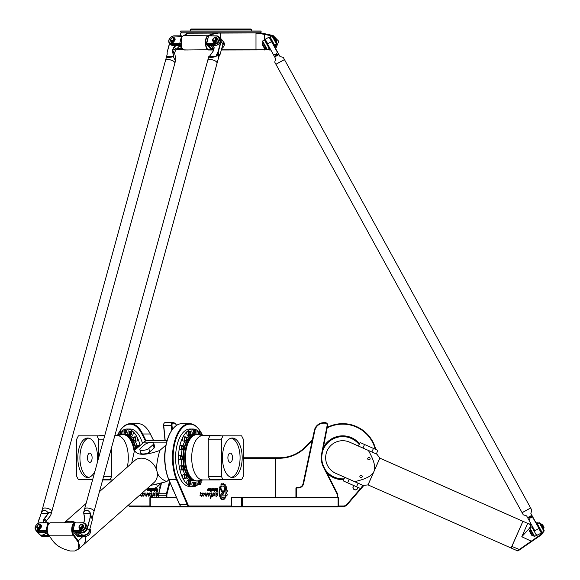 <?xml version="1.0" encoding="UTF-8"?>
<svg xmlns="http://www.w3.org/2000/svg" width="580" height="580" viewBox="0 0 580 580"><rect width="100%" height="100%" fill="white"/><g stroke="black" fill="none" stroke-linecap="round" stroke-linejoin="round"><path stroke-width="0.87" d="M172.376 488.005A2.305 1.153 90 0 0 173.072 489.622M353.858 485.576A2.436 2.436 0 0 0 355.373 489.911A2.436 2.436 0 0 0 357.802 487.316M357.671 487.258A2.305 2.305 0 0 1 353.184 488.208A2.305 2.305 0 0 1 353.988 485.634M221.835 493.174L222.553 493.174A1.24 0.623 90 0 0 223.032 492.724L224.736 488.599A4.771 2.385 -90 0 1 225.142 489.723L223.481 493.711A2.226 1.117 -90 0 1 222.626 494.515L221.835 494.515L221.835 495.871L224.996 495.871L225.714 497.183L221.835 497.205A2.015 1.008 -90 0 1 220.828 495.189A2.015 1.008 -90 0 1 221.835 493.174L222.51 493.174M225.714 497.183L221.821 497.205M224.953 495.871L225.671 497.183M221.835 495.871L221.835 494.515M225.142 489.723L223.438 493.711A2.226 1.117 -90 0 1 222.582 494.515M224.714 488.65A4.771 2.385 -90 0 1 225.098 489.723M222.22 492.594L219.189 486.99L220.182 486.99L222.676 491.615L222.22 492.594M219.189 486.99L220.139 486.99L222.633 491.615L222.423 492.775M211.968 495.653L210.351 498.423L210.156 495.864L210.605 496.052C211.78 494.631 211.816 493.703 210.707 493.275L211.076 492.753C212.222 493.145 212.302 494.211 211.301 495.958L211.968 495.653L211.773 496.495M211.062 492.753L211.33 495.958M211.519 496.487L210.366 498.416M210.156 495.864L210.605 496.052M209.286 492.949L209.735 493.739L209.307 493.536C208.104 493.768 207.843 494.392 208.517 495.4L210.141 494L208.524 496.175M210.119 493.986L208.546 496.175C207.35 494.551 207.604 493.478 209.307 492.949L209.757 493.739M209.307 493.536L209.351 493.536C208.148 493.768 207.887 494.392 208.561 495.4L208.517 495.4M206.371 495.421L205.603 495.936L205.827 492.84L205.813 495.117L207.466 492.949L206.502 496.19L206.371 495.421L205.617 495.936M205.806 492.84L205.791 495.11M207.466 492.949L206.524 496.19M216.681 489.991L216.63 490.789L217.486 490.789L217.486 489.991L216.637 489.991L216.63 490.789M217.442 489.991L216.637 489.991M216.55 489.592L216.369 488.679L216.92 489.571L217.486 489.571L217.775 488.679L217.775 491.282L216.579 491.282L216.55 489.592M217.486 488.679L217.739 491.282M216.92 489.571L216.369 488.679M212.113 490.274L212.715 489.933L212.548 489.15L211.946 489.491L212.505 490.274M212.505 489.15L211.903 489.491L212.077 490.274M211.664 490.057L212.005 488.679L212.643 488.679L212.643 490.738L212.005 490.738L211.664 490.057M212.606 488.679L212.606 490.738M207.901 489.549L208.532 489.549L208.539 490.738L207.567 490.738L208.495 490.042L207.756 489.919L207.546 489.092L208.771 488.679L208.771 489.128L207.829 489.274L208.575 489.549L208.771 490.361L207.567 490.738M207.901 489.128L207.857 489.549M208.727 488.679L208.727 489.128L207.857 489.128M208.394 489.919L207.756 489.919M207.567 490.317L208.394 490.317M210.837 490.738L211.156 488.679L211.113 490.738M211.156 488.679L211.156 491.325M210.402 491.325L210.402 490.883M210.707 488.679L210.402 490.738L210.707 488.679M210.402 488.679L210.402 490.738M208.96 490.738L208.96 490.252L209.917 489.948L208.96 488.679L209.858 488.679L210.192 489.353L209.851 490.738L208.96 490.738L209.808 490.738L210.156 490.049L209.815 488.679L208.96 488.679M209.721 489.172L208.96 489.172M208.96 490.252L209.721 490.252M215.224 490.274L215.825 489.933L215.651 489.15L215.049 489.491L215.608 490.274M215.608 489.15L215.006 489.491L215.18 490.274M215.709 488.679L215.709 490.738M216.094 490.057L215.753 490.738L215.115 490.738L215.115 488.679L215.753 488.679L216.05 490.057M213.636 490.252L214.281 490.252L214.107 489.15L213.483 489.94L214.237 490.252M213.657 489.15L213.6 490.252M214.063 489.15L213.614 489.15M213.556 490.738L213.215 489.368L213.556 488.679L214.208 488.679L214.556 491.42L214.274 490.738L213.556 490.738M214.165 488.679L214.274 491.42M200.506 492.297L201.173 493.986L202.246 492.993L201.847 496.734M200.898 494.943L199.977 495.943L200.513 492.253L201.209 493.986M202.246 492.993L201.869 496.741L200.919 494.936L199.999 495.951M217.21 493.507L215.934 495.407L215.919 492.485L216.543 493.471L217.464 492.906C217.986 494.697 217.536 495.914 216.108 496.582L215.818 495.784L217.254 493.507L215.919 495.407M215.898 492.492L216.521 493.471M217.442 492.906C217.935 494.697 217.486 495.922 216.086 496.582M204.022 492.949L204.472 493.739L204.044 493.536C202.84 493.768 202.579 494.385 203.254 495.4L204.87 494L203.261 496.175M204.856 493.986L203.283 496.175C202.087 494.551 202.34 493.478 204.044 492.949L204.493 493.739M204.08 493.536C202.884 493.768 202.623 494.385 203.297 495.4L203.254 495.4M214.97 492.87L213.976 496.219L214.803 493.471L212.585 496.357L213.063 493.435L213.295 492.884L213.657 493.739L214.992 492.87L213.998 496.226M214.803 493.471L212.563 496.357M213.273 492.884L213.65 493.703M219.53 488.875L219.755 489.375A6.743 3.371 90 0 0 222.8 499.032A6.743 3.371 90 0 0 222.821 499.032A6.743 3.371 90 0 0 224.532 498.118L225.156 498.118A7.446 3.726 -90 0 1 222.843 499.735A7.446 3.726 -90 0 1 219.53 488.875M219.515 488.925L219.755 489.375M224.532 498.118L225.112 498.118A7.446 3.726 -90 0 1 222.821 499.735M219.798 489.375A6.743 3.371 90 0 0 222.843 499.032L222.8 499.032M226.265 495.363A7.511 3.755 -90 0 1 225.961 496.458L225.482 495.566A6.213 3.11 90 0 0 225.555 489.266A6.213 3.11 90 0 0 222.843 486.069A6.213 3.11 90 0 0 221.009 487.265L220.53 486.366A7.511 3.755 -90 0 1 221.031 485.699L220.994 484.155A8.932 4.466 -90 0 1 221.502 483.763L221.988 484.974A7.511 3.755 -90 0 1 222.626 484.786L222.923 483.358A8.932 4.466 -90 0 1 223.496 483.452L223.641 484.945A7.511 3.755 -90 0 1 224.264 485.337L224.823 484.286A8.932 4.466 -90 0 1 225.315 484.858L225.134 486.345A7.511 3.755 -90 0 1 225.613 487.214L226.36 486.779A8.932 4.466 -90 0 1 226.679 487.722L226.2 488.911A7.511 3.755 -90 0 1 226.432 490.107L227.2 490.383A8.932 4.466 -90 0 1 227.287 491.448L226.599 492.115A7.511 3.755 -90 0 1 226.548 493.442L227.143 494.377A8.932 4.466 -90 0 1 226.99 495.356L226.222 495.363A7.511 3.755 -90 0 1 225.939 496.408M226.548 493.442L227.179 494.377A8.932 4.466 -90 0 1 227.034 495.356L226.86 495.559M226.599 492.115L226.555 492.115A7.511 3.755 -90 0 1 226.512 493.442M226.99 490.107L227.164 490.383A8.932 4.466 -90 0 1 227.244 491.448L226.555 492.115M226.432 490.107L226.396 490.107A7.511 3.755 -90 0 0 226.156 488.911L226.2 488.911M226.214 486.671L226.316 486.779A8.932 4.466 -90 0 1 226.635 487.722L226.156 488.911M225.613 487.214L225.569 487.214A7.511 3.755 -90 0 0 225.098 486.345L225.134 486.345M224.728 484.257L224.786 484.286A8.932 4.466 -90 0 1 225.279 484.858L225.098 486.345M224.264 485.337L224.228 485.337A7.511 3.755 -90 0 0 223.597 484.945L223.641 484.945M222.923 483.358L222.916 483.358A8.932 4.466 -90 0 1 223.452 483.452L223.597 484.945M221.988 484.974L221.531 483.756M222.8 486.069L222.843 486.069A6.213 3.11 90 0 0 222.8 486.069A6.213 3.11 90 0 0 220.987 487.236M243.281 458.243L275.195 458.243L275.195 497.22M201.079 432.549A33.618 16.813 -90 0 1 201.84 433.985L202.587 435.478M199.52 430.113A34.104 17.052 90 0 0 199.382 429.911A34.104 17.052 90 0 0 189.537 423.654A34.104 17.052 90 0 0 174.029 443.57A34.104 17.052 90 0 0 176.639 480.066L187.325 504.796A4.872 2.436 90 0 0 189.167 506.478L231.463 506.478L231.71 506.963L242.092 506.963L241.643 506.478L231.463 506.478L231.463 505.992L189.595 505.992A4.386 2.189 -90 0 1 187.935 504.477L177.241 479.747A33.618 16.813 -90 0 1 177.509 435.174A33.618 16.813 -90 0 1 199.665 430.309A33.618 16.813 -90 0 1 200.245 431.172M231.463 505.992L231.71 497.22L242.092 497.22L242.505 497.705L241.643 497.705L242.092 497.22L338.046 497.22L338.531 497.705L338.046 497.22L338.531 497.705L338.531 506.478L338.046 506.963L338.089 506.478L343.44 506.478A4.872 4.872 0 0 0 347.123 504.796L363.95 485.337M160.015 488.36L159.275 486.99L160.334 487.113M160.029 488.302L159.319 486.99L160.268 486.99M150.387 497.22L150.278 495.871M150.336 497.256L150.242 495.864L150.727 496.052C151.909 494.631 151.938 493.703 150.829 493.275L151.162 492.753C152.308 493.145 152.381 494.211 151.387 495.958L152.069 495.653M150.612 493.355L151.184 492.753M151.895 496.495L150.8 497.22M150.727 496.052L150.691 496.052C151.866 494.631 151.895 493.703 150.793 493.275L150.829 493.275M151.387 495.958L152.047 495.653L151.597 496.487M148.654 496.175C147.479 494.544 147.733 493.471 149.415 492.949M149.865 493.739L149.43 493.536C148.233 493.768 147.972 494.392 148.647 495.4L150.263 494L148.632 496.175C147.436 494.551 147.69 493.478 149.393 492.949L149.843 493.739L149.43 493.536M148.69 495.4L150.206 493.986M146.631 496.19L146.501 495.421L145.703 495.936L145.913 492.84L145.899 495.117L147.574 492.949M145.725 495.936L145.935 492.84M145.942 495.117L147.552 492.949L146.609 496.19L146.457 495.421M156.614 490.288L156.752 490.789L157.615 490.789L157.615 489.991L156.614 490.288M157.571 490.789L157.571 489.991M156.629 489.592L156.491 488.679L156.999 489.571L157.571 489.571L157.862 488.679L157.862 491.282L156.658 491.282L156.629 489.592M157.862 491.282L156.701 491.282L156.382 490.629L156.774 488.679M157.571 489.571L157.862 488.679M152.627 490.274L152.627 489.15L152.025 489.491L152.199 490.274L152.671 490.274L152.844 489.491L152.243 489.15M152.243 490.274L152.671 490.274M151.75 490.057L152.09 488.679L152.728 488.679L153.069 490.057L152.728 490.738L152.09 490.738L152.134 488.679M152.134 490.738L151.793 490.057M148.85 490.361L147.646 490.738L147.646 490.317L148.582 490.201L147.632 489.505L147.835 488.679L148.85 488.679L148.85 489.128L147.907 489.274L148.654 489.549L148.85 490.361M148.85 489.128L148.023 489.128M148.524 489.919L147.878 489.919L147.668 489.092L148.85 488.679M148.524 490.317L148.567 489.919M147.69 490.738L147.69 490.317L148.567 490.317M151.532 488.701L151.532 491.325L150.923 490.738L151.242 488.715M150.959 490.738L150.959 490.274M151.242 490.738L151.532 491.325M151.242 490.274L151.286 488.715M150.488 491.325L150.793 490.883L150.488 491.325M150.793 491.325L150.793 490.883M150.793 488.723L150.488 490.738L150.488 488.715M150.793 490.738L150.532 488.715M149.046 490.738L149.046 490.252L149.995 489.948L149.046 488.679L149.937 488.679L150.278 490.049L149.93 490.738L149.046 490.738M149.089 490.738L149.089 490.252L150.039 489.948L149.089 488.679M155.737 490.274L155.737 489.15L155.135 489.491L155.302 490.274L155.774 490.274L155.947 489.491L155.346 489.15M155.346 490.274L155.774 490.274M156.179 490.057L155.832 490.738L155.194 490.738L155.194 488.679L155.832 488.679L156.179 490.057M155.237 490.738L155.237 488.679M154.36 490.252L154.193 489.15L153.569 489.491L153.722 490.252L154.403 490.252L154.229 489.15L153.78 489.15M153.685 490.738L153.678 488.679M153.642 490.738L153.294 489.368L153.642 488.679L154.287 488.679L154.643 491.42L154.36 490.738L153.642 490.738M154.36 490.738L154.643 491.42M141.15 493.877L142.354 492.993M141.977 496.734L141.02 494.943M140.099 495.943L140.817 494.174M141.339 493.986L142.332 492.993L141.955 496.741L140.998 494.936L140.077 495.951L140.773 494.211M156.274 495.893L157.361 493.507M156.042 495.407L156.027 492.492L156.629 493.471L157.564 492.906M156.665 493.471L157.542 492.906C158.072 494.697 157.622 495.914 156.194 496.582L155.904 495.784L157.34 493.507L156.02 495.407L156.006 492.485M156.194 496.582L155.904 495.784M143.362 496.175C142.172 494.551 142.426 493.478 144.13 492.949L144.579 493.739L144.166 493.536C142.963 493.768 142.702 494.385 143.376 495.4L145 494L143.362 496.175C142.216 494.544 142.47 493.471 144.152 492.949M144.594 493.739L144.166 493.536M143.376 495.4L144.957 493.993M153.772 493.703L155.092 492.87L154.207 496.147L154.911 493.471L152.671 496.357L153.309 493.421M152.671 496.357L153.395 492.884M154.084 496.226L154.932 493.471M153.149 493.435L153.374 492.884L153.743 493.739L155.07 492.87M159.225 491.456A7.446 3.726 90 0 1 159.616 488.875L159.797 489.208M159.282 491.238A7.446 3.726 90 0 1 159.645 488.925M161.073 484.155A8.932 4.466 90 0 1 161.088 484.148L160.986 484.539M119.748 431.172A33.618 16.813 90 0 1 120.335 430.309A33.618 16.813 90 0 1 141.926 433.985L145.493 441.112M117.457 435.471A33.618 16.813 90 0 1 118.915 432.549M149.901 505.992L129.674 505.992A4.386 2.189 90 0 1 128.412 505.187A4.386 2.189 90 0 1 128.376 505.144M164.096 423.349A1.95 0.972 90 0 0 163.959 423.516L163.959 423.516A1.95 0.972 90 0 0 163.56 425.481L165.039 440.706M166.895 497.22L166.895 495.276A3.408 1.704 -90 0 1 167.083 493.732L169.962 482.429M172.391 429.497L171.999 425.481A1.95 0.972 -90 0 1 172.956 423.161L173.623 423.161A9.258 4.625 -90 0 1 176.291 424.857A9.258 4.625 -90 0 1 176.617 425.358M122.772 434.616A2.073 1.037 90 0 0 122.953 432.39A2.073 1.037 90 0 0 122.003 431.15L120.321 431.15A2.073 1.037 -90 0 1 121.3 432.571A2.073 1.037 -90 0 1 120.937 434.884M124.975 429.135L125.396 429.135A2.073 1.037 -90 0 1 126.433 431.201A2.073 1.037 -90 0 1 125.396 433.274L124.975 433.274A2.073 1.037 90 0 1 123.939 431.201A2.073 1.037 90 0 1 124.975 429.135A2.073 1.037 90 0 1 126.012 431.201A2.073 1.037 90 0 1 124.975 433.274M132.168 435.297A2.073 1.037 90 0 0 133.182 433.63A2.073 1.037 90 0 0 132.566 431.31A2.073 1.037 90 0 0 132.168 431.15L130.478 431.15A2.073 1.037 -90 0 1 131.515 433.224A2.073 1.037 -90 0 1 130.478 435.297L130.058 435.297A2.073 1.037 90 0 1 129.021 433.224A2.073 1.037 90 0 1 130.058 431.15A2.073 1.037 90 0 1 130.457 431.31A2.073 1.037 90 0 1 131.073 433.63A2.073 1.037 90 0 1 130.058 435.297M136.474 441.054A2.073 1.037 90 0 0 137.431 439.771A2.073 1.037 90 0 0 137.206 437.516A2.073 1.037 90 0 0 136.474 436.907L134.785 436.907A2.073 1.037 -90 0 1 135.821 438.98A2.073 1.037 -90 0 1 134.785 441.054L134.364 441.054A2.073 1.037 90 0 1 133.327 438.98A2.073 1.037 90 0 1 134.364 436.907A2.073 1.037 90 0 1 135.096 437.516A2.073 1.037 90 0 1 135.321 439.771A2.073 1.037 90 0 1 134.364 441.054M139.823 445.752A2.073 1.037 90 0 0 139.352 445.527L137.663 445.527A2.073 1.037 -90 0 1 138.62 446.81M187.833 480.218L189.515 480.218A2.073 1.037 90 0 0 188.486 482.292A2.073 1.037 90 0 0 189.515 484.358L187.833 484.358A2.073 1.037 -90 0 1 187.434 484.198A2.073 1.037 -90 0 1 186.818 481.886A2.073 1.037 -90 0 1 187.833 480.218L189.943 480.218A2.073 1.037 -90 0 1 190.972 482.292A2.073 1.037 -90 0 1 189.943 484.358A2.073 1.037 -90 0 1 189.544 484.198A2.073 1.037 -90 0 1 188.928 481.886A2.073 1.037 -90 0 1 189.943 480.218M183.519 474.462L185.208 474.462A2.073 1.037 90 0 0 184.172 476.535A2.073 1.037 90 0 0 185.208 478.601L183.519 478.601A2.073 1.037 -90 0 1 182.794 478A2.073 1.037 -90 0 1 182.569 475.738A2.073 1.037 -90 0 1 183.519 474.462L185.629 474.462A2.073 1.037 -90 0 1 186.666 476.535A2.073 1.037 -90 0 1 185.629 478.601A2.073 1.037 -90 0 1 184.904 478A2.073 1.037 -90 0 1 184.679 475.738A2.073 1.037 -90 0 1 185.629 474.462M180.648 465.849L182.33 465.849A2.073 1.037 90 0 0 181.301 467.915A2.073 1.037 90 0 0 182.33 469.988L180.648 469.988A2.073 1.037 -90 0 1 179.691 468.712A2.073 1.037 -90 0 1 180.648 465.849L182.758 465.849A2.073 1.037 -90 0 1 183.787 467.915A2.073 1.037 -90 0 1 182.758 469.988A2.073 1.037 -90 0 1 181.801 468.712A2.073 1.037 -90 0 1 182.758 465.849M179.633 455.684L181.322 455.684A2.073 1.037 90 0 0 180.286 457.758A2.073 1.037 90 0 0 181.322 459.824L179.633 459.824A2.073 1.037 -90 0 1 178.596 457.758A2.073 1.037 -90 0 1 179.633 455.684L181.743 455.684A2.073 1.037 -90 0 1 182.78 457.758A2.073 1.037 -90 0 1 181.743 459.824A2.073 1.037 -90 0 1 180.706 457.758A2.073 1.037 -90 0 1 181.743 455.684M180.648 445.527L182.33 445.527A2.073 1.037 90 0 0 181.301 447.593A2.073 1.037 90 0 0 182.33 449.667L180.648 449.667A2.073 1.037 -90 0 1 179.691 446.803A2.073 1.037 -90 0 1 180.648 445.527L182.758 445.527A2.073 1.037 -90 0 1 183.787 447.593A2.073 1.037 -90 0 1 182.758 449.667A2.073 1.037 -90 0 1 181.801 446.803A2.073 1.037 -90 0 1 182.758 445.527M183.519 436.907L185.208 436.907A2.073 1.037 90 0 0 184.172 438.98A2.073 1.037 90 0 0 185.208 441.054L183.519 441.054A2.073 1.037 -90 0 1 182.569 439.771A2.073 1.037 -90 0 1 182.794 437.516A2.073 1.037 -90 0 1 183.519 436.907L185.629 436.907A2.073 1.037 -90 0 1 186.666 438.98A2.073 1.037 -90 0 1 185.629 441.054A2.073 1.037 -90 0 1 184.679 439.771A2.073 1.037 -90 0 1 184.904 437.516A2.073 1.037 -90 0 1 185.629 436.907M187.833 431.15L189.515 431.15A2.073 1.037 90 0 0 188.486 433.224A2.073 1.037 90 0 0 189.515 435.297L187.833 435.297A2.073 1.037 -90 0 1 186.818 433.63A2.073 1.037 -90 0 1 187.434 431.31A2.073 1.037 -90 0 1 187.833 431.15L189.943 431.15A2.073 1.037 -90 0 1 190.972 433.224A2.073 1.037 -90 0 1 189.943 435.297A2.073 1.037 -90 0 1 188.928 433.63A2.073 1.037 -90 0 1 189.544 431.31A2.073 1.037 -90 0 1 189.943 431.15M192.908 429.135L194.597 429.135A2.073 1.037 90 0 0 193.561 431.201A2.073 1.037 90 0 0 194.597 433.274L192.908 433.274A2.073 1.037 -90 0 1 191.879 431.201A2.073 1.037 -90 0 1 192.908 429.135L195.018 429.135A2.073 1.037 -90 0 1 196.055 431.201A2.073 1.037 -90 0 1 195.018 433.274A2.073 1.037 -90 0 1 193.988 431.201A2.073 1.037 -90 0 1 195.018 429.135M197.229 434.616A2.073 1.037 -90 0 1 197.048 432.39A2.073 1.037 -90 0 1 197.99 431.15L199.68 431.15A2.073 1.037 90 0 0 198.701 432.571A2.073 1.037 90 0 0 199.056 434.884M192.908 486.381A2.073 1.037 -90 0 1 191.879 484.307A2.073 1.037 -90 0 1 192.908 482.241L194.597 482.241A2.073 1.037 90 0 0 193.561 484.307A2.073 1.037 90 0 0 194.597 486.381L195.018 486.381A2.073 1.037 -90 0 1 193.988 484.307A2.073 1.037 -90 0 1 195.018 482.241A2.073 1.037 -90 0 1 196.055 484.307A2.073 1.037 -90 0 1 195.018 486.381M176.153 424.669A9.744 4.872 90 0 0 176.016 424.459A9.744 4.872 90 0 0 173.202 422.675L172.535 422.675A2.436 1.218 90 0 0 171.339 425.575L171.803 430.324M165.213 440.706L163.741 425.575A2.436 1.218 -90 0 1 164.234 423.117A2.436 1.218 -90 0 1 164.938 422.675L172.535 422.675L172.956 423.161M169.527 481.414L166.446 493.507A3.9 1.95 90 0 0 166.235 495.276L166.235 497.22M158.637 497.22L158.637 495.276A3.9 1.95 -90 0 1 158.847 493.507L161.457 483.271M161.298 483.321L158.644 493.732A3.408 1.704 90 0 0 158.456 495.276L158.456 497.22M296.423 497.22L296.423 487.475L295.93 487.961L298.316 487.961A5.358 5.358 0 0 0 303.565 483.72L314.846 430.498A9.258 9.258 0 0 1 323.901 423.161L325.228 423.161A1.95 1.95 0 0 1 327.142 425.481L321.661 453.669A21.438 21.438 0 0 0 323.604 467.487L336.973 493.732A3.408 3.408 0 0 1 337.35 495.276L337.35 497.22M295.93 487.961L295.93 497.22M337.836 497.22L337.836 495.276A3.9 3.9 0 0 0 337.408 493.507L324.039 467.27A20.952 20.952 0 0 1 322.139 453.756L327.62 425.575A2.436 2.436 0 0 0 325.228 422.675L323.901 422.675A9.744 9.744 0 0 0 314.367 430.396L303.086 483.618A4.872 4.872 0 0 1 298.316 487.475L296.423 487.475M165.604 422.675L164.938 422.675M231.71 506.963L183.853 506.963L183.606 506.478L150.271 506.478L150.365 506.963L140.809 506.963L140.57 506.478M231.463 497.705L241.643 497.705L241.643 506.478L242.505 506.478L242.092 506.963L338.046 506.963M242.505 506.478L242.505 497.705L338.089 497.705L338.089 506.478L242.505 506.478M150.365 497.22L150.271 497.705L149.901 497.705L150.365 497.22L176.356 497.22M183.853 506.963L150.365 506.963L149.901 506.478L150.271 506.478L150.271 497.705L176.566 497.705M149.901 497.705L149.901 506.478L130.101 506.478A4.872 2.436 -90 0 1 128.695 505.586A4.872 2.436 -90 0 1 128.55 505.368M215.274 506.963L215.274 506.478M312.359 439.872L305.174 447.057A36.54 36.54 0 0 1 279.335 457.758L274.913 457.758L275.195 458.243L279.335 458.243A37.026 37.026 0 0 0 305.522 447.397L312.171 440.742M360.543 488.527L346.753 504.477A4.386 4.386 0 0 1 343.44 505.992L338.531 505.992M363.232 485.416L361.652 487.251M274.913 457.758L243.281 457.758M327.156 427.953A33.618 33.618 0 0 1 375.216 449.196M376.616 454.075A34.104 34.104 0 0 0 376.543 453.48M375.782 449.449A34.104 34.104 0 0 0 327.279 427.344M171.956 430.113A33.618 16.813 90 0 0 171.81 430.309A33.618 16.813 90 0 0 168.802 479.747L179.495 504.477A4.386 2.189 90 0 0 179.887 505.187L180.17 505.586A4.872 2.436 -90 0 0 181.576 506.478L189.167 506.478L189.595 505.992M180.17 505.586A4.872 2.436 -90 0 1 179.735 504.796L169.041 480.066A34.104 17.052 -90 0 1 172.093 429.911A34.104 17.052 -90 0 1 181.939 423.654L189.537 423.654M146.138 440.873L142.52 433.637A34.104 17.052 -90 0 0 130.464 423.654A34.104 17.052 -90 0 0 120.618 429.911A34.104 17.052 -90 0 0 120.473 430.113M153.722 440.706L150.365 433.985A33.618 16.813 -90 0 0 148.183 430.309A33.618 16.813 -90 0 0 148.045 430.113M130.464 423.654L138.054 423.654A34.104 17.052 90 0 1 147.9 429.911A34.104 17.052 90 0 1 150.118 433.637L153.649 440.706M343.693 479.66A21.924 21.924 0 0 1 326.975 473.026M323.379 447.412A21.924 21.924 0 0 1 359.549 443.722M230.209 453.125A4.625 2.313 -90 0 1 232.522 457.758A4.625 2.313 -90 0 1 230.209 462.383A4.625 2.313 -90 0 1 227.896 457.758A4.625 2.313 -90 0 1 230.209 453.125M231.268 477.376A19.734 9.867 90 0 0 240.076 457.758A19.734 9.867 90 0 0 231.268 438.139M232.319 438.023A19.734 9.867 -90 0 1 242.186 457.758A19.734 9.867 -90 0 1 232.319 477.492A19.734 9.867 -90 0 1 222.452 457.758A19.734 9.867 -90 0 1 232.319 438.023M200.513 480.385A2.073 1.037 -90 0 1 201.137 482.306A2.073 1.037 -90 0 1 200.499 484.198A2.073 1.037 -90 0 1 200.1 484.358A2.073 1.037 -90 0 1 199.107 482.879A2.073 1.037 -90 0 1 199.542 480.552M199.056 480.632A2.073 1.037 90 0 0 198.701 482.944A2.073 1.037 90 0 0 199.68 484.358L197.99 484.358A2.073 1.037 -90 0 1 197.048 483.125A2.073 1.037 -90 0 1 197.229 480.892M199.542 434.964A2.073 1.037 -90 0 1 199.107 432.637A2.073 1.037 -90 0 1 200.1 431.15A2.073 1.037 -90 0 1 200.499 431.31A2.073 1.037 -90 0 1 201.137 433.209A2.073 1.037 -90 0 1 200.513 435.123M221.357 439.169L223.024 435.834L209.945 435.834L208.278 439.169L221.357 439.169L221.357 476.347L208.278 476.347L208.278 439.169M208.278 476.347L209.945 479.682L223.024 479.682L221.357 476.347M223.024 435.834L241.613 435.834L243.281 439.169L243.281 476.347L241.613 479.682L223.024 479.682M217.601 435.834A22.17 11.085 -90 0 1 219.24 435.587A22.17 11.085 -90 0 1 220.879 435.834M220.879 479.682A22.17 11.085 -90 0 1 219.24 479.928A22.17 11.085 -90 0 1 217.601 479.682M208.278 461.035A22.17 11.085 -90 0 1 208.155 457.758A22.17 11.085 -90 0 1 208.278 454.481M219.24 479.928L202.782 479.928A22.17 11.085 -90 0 1 191.697 457.758A22.17 11.085 -90 0 1 202.782 435.587L219.24 435.587M203.254 479.928L197.954 480.82A23.142 11.571 -90 0 1 196.982 480.9A23.142 11.571 -90 0 1 185.411 457.758A23.142 11.571 -90 0 1 196.982 434.616A23.142 11.571 -90 0 1 197.954 434.696L203.254 435.587M196.982 480.9L196.243 480.9A23.142 11.571 -90 0 1 184.672 457.758A23.142 11.571 -90 0 1 196.243 434.616L196.982 434.616M192.48 479.638A22.294 11.143 -90 0 1 183.454 457.758A22.294 11.143 -90 0 1 192.48 435.87M195.424 480.842A23.142 11.571 -90 0 1 194.597 480.9A23.142 11.571 -90 0 1 183.026 457.758A23.142 11.571 -90 0 1 194.597 434.616A23.142 11.571 -90 0 1 195.424 434.674M181.388 455.684A23.142 11.571 -90 0 1 182.069 449.667M183.062 445.614A23.142 11.571 -90 0 1 184.904 441.054M186.615 438.335A23.142 11.571 -90 0 1 192.908 434.616L194.597 434.616M194.597 480.9L192.908 480.9A23.142 11.571 -90 0 1 186.615 477.173M184.904 474.462A23.142 11.571 -90 0 1 183.062 469.894M182.069 465.849A23.142 11.571 -90 0 1 181.388 459.824M194.235 486.381A28.746 14.37 -90 0 1 192.908 486.504A28.746 14.37 -90 0 1 178.538 457.758A28.746 14.37 -90 0 1 192.908 429.012A28.746 14.37 -90 0 1 194.235 429.135M195.634 429.526A28.746 14.37 -90 0 1 198.36 431.15M201.05 434.065A28.746 14.37 -90 0 1 201.927 435.363M201.927 480.146A28.746 14.37 -90 0 1 201.05 481.451M198.36 484.358A28.746 14.37 -90 0 1 195.634 485.982M192.908 486.504L189.957 486.504A28.746 14.37 -90 0 1 175.588 457.758A28.746 14.37 -90 0 1 189.957 429.012L192.908 429.012M359.187 444.548A21.119 21.119 0 0 0 322.647 451.146M325.25 469.64A21.119 21.119 0 0 0 344.063 478.834M89.784 453.125A4.625 2.313 90 0 1 92.104 457.758A4.625 2.313 90 0 1 89.784 462.383A4.625 2.313 90 0 1 87.471 457.758A4.625 2.313 90 0 1 89.784 453.125M88.733 438.139A19.734 9.867 -90 0 0 79.924 457.758A19.734 9.867 -90 0 0 88.733 477.376M95.055 470.858A19.734 9.867 90 0 1 87.674 477.492A19.734 9.867 90 0 1 77.814 457.758A19.734 9.867 90 0 1 87.674 438.023A19.734 9.867 90 0 1 97.165 463.173M119.487 435.123A2.073 1.037 90 0 1 118.864 433.209A2.073 1.037 90 0 1 119.502 431.31A2.073 1.037 90 0 1 119.893 431.15A2.073 1.037 90 0 1 120.886 432.637A2.073 1.037 90 0 1 120.459 434.964M136.394 448.775A2.073 1.037 90 0 1 136.329 446.636A2.073 1.037 90 0 1 137.243 445.527A2.073 1.037 90 0 1 138.2 446.803A2.073 1.037 90 0 1 138.25 447.137M127.085 429.135A2.073 1.037 90 0 1 128.122 431.201A2.073 1.037 90 0 1 127.085 433.274M92.633 479.682L78.387 479.682L76.712 476.347L76.712 439.169L78.387 435.834L96.969 435.834L98.636 439.169L103.755 439.169M102.74 479.682L110.048 479.682L111.722 476.347L103.653 476.347M104.668 435.834L96.969 435.834M111.722 446.955L111.722 476.347M98.636 439.169L98.636 457.801M99.122 435.834A22.17 11.085 90 0 1 100.76 435.587A22.17 11.085 90 0 1 102.399 435.834M111.722 454.481A22.17 11.085 90 0 1 111.722 461.035M114.84 435.587L117.211 435.587A22.17 11.085 90 0 1 127.252 467.154M116.747 435.587L122.046 434.696A23.142 11.571 90 0 1 123.018 434.616A23.142 11.571 90 0 1 134.176 451.661M123.018 434.616L123.75 434.616A23.142 11.571 90 0 1 134.705 450.268M127.52 435.87A22.294 11.143 90 0 1 135.727 449.362M124.577 434.674A23.142 11.571 90 0 1 125.396 434.616A23.142 11.571 90 0 1 136.112 449.022M125.396 434.616L127.085 434.616A23.142 11.571 90 0 1 133.378 438.335M135.096 441.054A23.142 11.571 90 0 1 136.938 445.614M118.074 435.363A28.746 14.37 90 0 1 118.951 434.065M121.641 431.15A28.746 14.37 90 0 1 124.366 429.526M125.766 429.135A28.746 14.37 90 0 1 127.085 429.012A28.746 14.37 90 0 1 140.092 445.512M127.085 429.012L130.043 429.012A28.746 14.37 90 0 1 142.492 443.396M49.612 536.428L42.971 536.428L42.006 535.376L48.336 535.376L45.566 532.324L39.237 532.324L38.273 531.273L45.871 531.273L47.64 533.216M93.96 511.647A4.872 2.03 -164.7 0 0 89.798 508.399A4.872 2.03 -164.7 0 0 84.564 509.066A4.872 2.03 15.3 0 1 84.578 509.03A4.872 2.03 15.3 0 1 89.813 508.355A4.872 2.03 15.3 0 1 93.975 511.603A4.872 2.03 15.3 0 1 93.967 511.625L92.307 517.657A4.872 2.03 -164.7 0 0 90.168 515.315L90.103 515.866A4.952 2.066 15.3 0 1 92.242 518.092A4.952 2.066 15.3 0 1 92.234 518.208L92.278 520.093L89.378 530.635A5.118 3.886 137.7 0 1 85.717 534.695A5.118 3.886 137.7 0 1 81.171 534.078L79.569 532.324L78.953 534.521L76.959 532.324M78.953 534.521L77.872 535.376L75.103 532.324L81.425 532.324A4.872 3.697 -42.3 0 0 86.166 529.511A4.872 3.697 -42.3 0 0 86.203 524.777L85.245 523.718A4.872 3.697 -42.3 0 0 82.809 522.725L74.885 522.921L82.483 522.921A4.386 3.328 137.7 0 1 85.224 526.763A4.386 3.328 137.7 0 1 80.373 530.606L72.775 530.606L72.87 531.273L74.885 522.921L72.565 530.845M49.01 523.602L47.879 522.921L45.871 531.273L46.407 530.845L45.769 530.606L38.178 530.606A4.386 3.328 137.7 0 1 35.431 526.763A4.386 3.328 137.7 0 1 40.288 522.921L47.879 522.921L48.967 523.653M38.178 530.606L38.273 531.273A4.872 3.697 -42.3 0 1 35.844 530.279A4.872 3.697 -42.3 0 1 35.88 525.545A4.872 3.697 -42.3 0 1 40.614 522.725L48.212 522.725L47.973 525.147M42.971 536.428A4.872 3.697 137.7 0 1 40.542 535.441L39.947 534.789M47.263 531.788L46.407 530.845L47.147 528.141M42.006 535.376A4.872 3.697 137.7 0 1 40.194 534.89M38.512 528.452L37.838 529.409A0.877 0.667 137.7 0 1 37.272 528.713A0.877 0.667 -42.3 0 0 37.156 528.191A2.494 1.892 137.7 0 1 37.751 525.117A2.494 1.892 137.7 0 1 40.861 524.849A2.494 1.892 137.7 0 1 39.969 528.191A0.877 0.667 -42.3 0 0 39.563 528.713A0.877 0.667 137.7 0 1 38.613 529.409L38.737 528.474A1.95 1.479 137.7 0 1 38.512 528.452L38.055 529.649A0.877 0.667 137.7 0 1 37.526 529.337M40.962 524.972A2.494 1.892 137.7 0 1 41.078 525.081A2.494 1.892 137.7 0 1 40.179 528.431A0.877 0.667 -42.3 0 0 39.773 528.946A0.877 0.667 137.7 0 1 38.831 529.649L38.483 529.409M89.878 528.815L89.944 528.88A4.872 3.697 137.7 0 1 89.907 533.615A4.872 3.697 137.7 0 1 85.166 536.428L77.568 536.428L72.87 531.273L80.468 531.273A4.872 3.697 -42.3 0 0 85.209 528.452A4.872 3.697 -42.3 0 0 85.245 523.718M89.719 529.409A4.872 3.697 137.7 0 1 84.201 535.376L77.872 535.376M81.12 528.684L80.932 528.474A1.95 1.479 137.7 0 1 80.707 528.452L80.142 528.924L80.707 528.452M80.381 529.649L80.286 528.989L80.25 529.649A0.877 0.667 137.7 0 1 79.721 529.337M83.157 524.972A2.494 1.892 137.7 0 1 83.273 525.081A2.494 1.892 137.7 0 1 82.374 528.431A0.877 0.667 -42.3 0 0 81.969 528.946A0.877 0.667 137.7 0 1 81.019 529.649L80.808 529.409A0.877 0.667 -42.3 0 0 81.758 528.713A0.877 0.667 137.7 0 1 82.164 528.191A2.494 1.892 -42.3 0 0 83.056 524.849A2.494 1.892 -42.3 0 0 79.946 525.117A2.494 1.892 -42.3 0 0 79.351 528.191A0.877 0.667 137.7 0 1 79.467 528.713A0.877 0.667 -42.3 0 0 80.033 529.409L80.17 529.409M82.541 525.11A1.95 1.479 -42.3 0 1 82.65 525.219A1.95 1.479 -42.3 0 1 82.715 526.988A1.95 1.479 -42.3 0 1 81.004 528.221L80.678 529.409M79.67 527.72A1.95 1.479 -42.3 0 0 79.772 527.843A1.95 1.479 -42.3 0 0 80.497 528.221M80.279 527.981A1.95 1.479 -42.3 0 0 82.686 526.299A1.95 1.479 -42.3 0 0 82.44 524.987A1.95 1.479 -42.3 0 0 80.004 525.204A1.95 1.479 -42.3 0 0 79.561 527.611A1.95 1.479 -42.3 0 0 80.279 527.981M38.932 528.684L38.809 528.221A1.95 1.479 -42.3 0 0 40.52 526.988A1.95 1.479 -42.3 0 0 40.462 525.219A1.95 1.479 -42.3 0 0 40.346 525.11M37.475 527.72A1.95 1.479 -42.3 0 0 37.577 527.843A1.95 1.479 -42.3 0 0 38.302 528.221M82.048 526.06A1.464 1.109 137.7 0 1 79.852 527.169A1.464 1.109 137.7 0 1 80.46 524.951A1.464 1.109 137.7 0 1 82.048 526.06M39.853 526.06A1.464 1.109 137.7 0 1 37.656 527.169A1.464 1.109 137.7 0 1 38.266 524.951A1.464 1.109 137.7 0 1 39.853 526.06M40.491 526.299A1.95 1.479 -42.3 0 0 40.245 524.987A1.95 1.479 -42.3 0 0 37.809 525.204A1.95 1.479 -42.3 0 0 37.366 527.611A1.95 1.479 -42.3 0 0 38.084 527.981A1.95 1.479 -42.3 0 0 40.491 526.299M86.746 528.293A4.386 3.328 137.7 0 1 82.454 532.208M85.594 534.745A4.386 3.328 -42.3 0 0 88.986 531.657M43.398 534.745A4.386 3.328 -42.3 0 0 46.066 532.875M35.844 530.279L36.801 531.338A4.872 3.697 -42.3 0 0 39.237 532.324M534.572 536.428L529.881 527.887L529.685 528.547L533.904 536.239L534.572 536.428L537.341 534.905M525.755 515.562L523.269 514.837L522.101 512.705L530.642 508.015L531.816 510.146L530.852 513.46L531.867 515.315L527.597 517.657L527.901 518.208L532.172 515.866L541.401 532.679L543.967 531.273L544.156 530.606L543.967 531.273L539.277 522.725L539.937 522.921L539.277 522.725L536.71 524.132M532.44 526.48L529.881 527.887M544.156 530.606L539.937 522.921M537.355 523.784L542.046 532.324M540.466 523.885L540.893 523.646L543.678 528.721L543.25 528.953M541.974 524.61L543.837 528.003L543.409 528.235M529.344 530.961L531.686 535.231L532.346 535.427L529.533 530.301L529.344 530.961M544.033 527.343L543.837 528.003L544.033 527.343L542.626 524.777L541.539 524.82M536.493 535.376L531.802 526.828M267.271 49.539L262.58 40.999L262.392 41.658L266.611 49.351L267.271 49.539L269.83 48.133M274.101 45.791L276.667 44.384L276.856 43.725L272.636 36.032L273.557 36.518M275.159 37.845L271.976 35.844L269.2 37.366M275.457 59.639L275.696 58.812L274.673 56.956L278.951 54.614L278.646 54.063L274.376 56.405L265.147 39.592L262.58 40.999M271.976 35.844L276.667 44.384M270.055 36.895L274.746 45.436M273.165 36.997L273.593 36.758L276.377 41.833L275.95 42.065M274.673 37.722L276.544 41.115L276.116 41.354M262.044 44.073L264.393 48.343L265.053 48.539L262.24 43.413L262.044 44.073M276.544 41.115L276.732 40.455L275.326 37.896L274.238 37.932M269.192 48.488L264.502 39.947M181.482 47.93L179.213 45.436L172.883 45.436L171.919 44.384L179.517 44.384L180.605 45.573M213.121 45.74L212.599 47.633L210.605 45.436M212.599 47.633L211.526 48.488L208.749 45.436L215.079 45.436A4.872 3.697 -42.3 0 0 219.82 42.623A4.872 3.697 -42.3 0 0 219.849 37.889L218.892 36.83A4.872 3.697 -42.3 0 0 216.463 35.844L208.865 35.844L216.13 36.032A4.386 3.328 137.7 0 1 218.87 39.875A4.386 3.328 137.7 0 1 214.02 43.725L206.422 43.725L206.524 44.384L208.532 36.032L206.219 43.957M182.287 36.308L181.533 36.032L179.517 44.384L180.054 43.957L179.423 43.725L171.825 43.725A4.386 3.328 137.7 0 1 169.084 39.875A4.386 3.328 137.7 0 1 173.935 36.032L182.243 36.352M171.825 43.725L171.919 44.384A4.872 3.697 -42.3 0 1 169.49 43.391A4.872 3.697 -42.3 0 1 169.527 38.657A4.872 3.697 -42.3 0 1 174.268 35.844L181.859 35.844L182.098 36.526M182.816 49.539L176.617 49.539A4.872 3.697 137.7 0 1 175.987 49.489M180.38 44.312L180.293 43.101M171.129 40.832A1.95 1.479 -42.3 0 0 171.223 40.955A1.95 1.479 -42.3 0 0 171.948 41.332L171.492 42.528A0.877 0.667 137.7 0 1 170.926 41.825A0.877 0.667 -42.3 0 0 170.803 41.303A2.494 1.892 137.7 0 1 171.404 38.229A2.494 1.892 137.7 0 1 174.515 37.961A2.494 1.892 137.7 0 1 173.616 41.303A0.877 0.667 -42.3 0 0 173.21 41.825A0.877 0.667 137.7 0 1 172.26 42.528L172.383 41.586A1.95 1.479 137.7 0 1 172.166 41.564L171.76 42.123M171.738 42.101L171.702 42.76A0.877 0.667 137.7 0 1 171.18 42.449M174.616 38.084A2.494 1.892 137.7 0 1 174.725 38.193A2.494 1.892 137.7 0 1 173.833 41.542A0.877 0.667 -42.3 0 0 173.427 42.057A0.877 0.667 137.7 0 1 172.477 42.76L172.129 42.528M213.65 49.539L211.221 49.539L206.524 44.384L214.114 44.384A4.872 3.697 -42.3 0 0 218.856 41.564A4.872 3.697 -42.3 0 0 218.892 36.83M222.995 41.34L223.59 41.992A4.872 3.697 137.7 0 1 221.69 48.611M213.94 48.488L211.526 48.488M214.774 41.796L214.578 41.586A1.95 1.479 137.7 0 1 214.361 41.564L213.955 42.123M214.027 42.76L213.933 42.101L213.897 42.76A0.877 0.667 137.7 0 1 213.368 42.449M216.811 38.084A2.494 1.892 137.7 0 1 216.92 38.193A2.494 1.892 137.7 0 1 216.028 41.542A0.877 0.667 -42.3 0 0 215.622 42.057A0.877 0.667 137.7 0 1 214.673 42.76L214.455 42.528A0.877 0.667 -42.3 0 0 215.405 41.825A0.877 0.667 137.7 0 1 215.811 41.303A2.494 1.892 -42.3 0 0 216.71 37.961A2.494 1.892 -42.3 0 0 213.6 38.229A2.494 1.892 -42.3 0 0 212.998 41.303A0.877 0.667 137.7 0 1 213.121 41.825A0.877 0.667 -42.3 0 0 213.686 42.528L213.817 42.528M216.188 38.222A1.95 1.479 -42.3 0 1 216.304 38.331A1.95 1.479 -42.3 0 1 216.362 40.1A1.95 1.479 -42.3 0 1 214.651 41.332L214.325 42.528M213.933 42.101L214.078 41.586M213.324 40.832A1.95 1.479 -42.3 0 0 213.418 40.955A1.95 1.479 -42.3 0 0 214.143 41.332M213.933 41.1A1.95 1.479 -42.3 0 0 216.333 39.411A1.95 1.479 -42.3 0 0 216.086 38.099A1.95 1.479 -42.3 0 0 213.65 38.316A1.95 1.479 -42.3 0 0 213.208 40.723A1.95 1.479 -42.3 0 0 213.933 41.1M172.579 41.796L172.456 41.332A1.95 1.479 -42.3 0 0 174.167 40.1A1.95 1.479 -42.3 0 0 174.109 38.331A1.95 1.479 -42.3 0 0 173.993 38.222M215.702 39.172A1.464 1.109 137.7 0 1 213.498 40.281A1.464 1.109 137.7 0 1 214.107 38.062A1.464 1.109 137.7 0 1 215.702 39.172M173.507 39.172A1.464 1.109 137.7 0 1 171.303 40.281A1.464 1.109 137.7 0 1 171.912 38.062A1.464 1.109 137.7 0 1 173.507 39.172M174.138 39.411A1.95 1.479 -42.3 0 0 173.891 38.099A1.95 1.479 -42.3 0 0 171.455 38.316A1.95 1.479 -42.3 0 0 171.013 40.723A1.95 1.479 -42.3 0 0 171.738 41.1A1.95 1.479 -42.3 0 0 174.138 39.411M220.4 41.405A4.386 3.328 137.7 0 1 216.101 45.32M223.075 41.593A4.872 3.697 137.7 0 1 222.437 45.907M178.386 47.212A4.386 3.328 -42.3 0 0 179.713 45.987M181.815 48.488L177.03 48.488M167.156 52.178L169.49 43.391L170.455 44.45A4.872 3.697 -42.3 0 0 172.883 45.436M190.45 29.486L190.936 29L250.864 29L251.35 29.486L190.45 29.486L190.45 31.001M180.706 31.973L261.094 31.973L261.094 31.001L180.706 31.001L180.706 31.973L181.678 32.944M261.094 31.973L260.123 32.944L180.953 32.944L187.55 32.966L186.586 32.944L186.376 34.278M270.671 49.663L221.313 49.996L270.795 49.887M187.195 33.191L256.911 32.944L272.578 36.018L256.911 32.944L261.305 32.966L273.129 35.554L278.748 41.289L275.71 48.713M275.101 47.603L276.718 40.52M276.624 40.259L275.565 38.331M269.49 49.996L270.86 49.996L269.49 49.757M257.462 33.205L261.305 32.966M271.063 35.786L271.744 35.967M272.839 36.402L273.535 36.794M273.651 36.873L274.695 37.707M276.595 40.941L276.762 43.551M276.595 44.421L274.978 47.379M213.592 49.757L209.264 49.757C205.066 50.373 204.283 36.982 208.481 35.786L211.765 34.416L217.884 33.205M209.264 49.757L184.157 49.996L181.424 47.828L181.424 37.555L183.338 35.554L186.615 34.184L187.55 32.966L217.819 32.966L211.54 34.184L208.256 35.554C203.986 36.787 204.783 50.634 209.054 49.996L213.527 49.996M257.092 33.191L255.99 33.191L255.99 49.757L221.379 49.757M187.659 33.698L187.55 32.966M183.171 49.757L180.706 49.539M180.706 49.757L187.993 49.996M181.388 37.627L181.388 47.756M187.362 33.205L187.731 33.582M51.779 511.603L174.856 63.242A4.872 2.03 -164.7 0 0 170.694 59.994A4.872 2.03 -164.7 0 0 165.459 60.661L42.383 509.03A4.872 2.03 15.3 0 1 47.618 508.355A4.872 2.03 15.3 0 1 51.779 511.603A4.872 2.03 15.3 0 1 51.772 511.625A4.872 2.03 -164.7 0 0 47.611 508.399A4.872 2.03 -164.7 0 0 42.369 509.066A4.872 2.03 15.3 0 1 42.383 509.03M174.558 62.176A4.821 2.008 -164.7 0 0 170.701 59.972A4.821 2.008 -164.7 0 0 166.25 59.9M165.467 60.639A4.872 2.03 15.3 0 1 165.467 60.617A4.872 2.03 15.3 0 1 170.701 59.95A4.872 2.03 15.3 0 1 174.863 63.198A4.872 2.03 15.3 0 1 174.863 63.22M51.475 510.581A4.821 2.008 -164.7 0 0 47.611 508.377A4.821 2.008 -164.7 0 0 43.166 508.305M43.551 522.725A2.436 1.849 137.7 0 1 43.565 521.681L44.152 519.549A2.436 1.849 137.7 0 1 44.573 518.679L48.27 513.496L48.002 512.633C45.131 509.225 42.884 509.385 41.26 513.126L37.736 523.653M48.365 512.807C50.67 511.546 51.461 512.401 50.75 515.366L46.494 520.789A2.436 1.849 -42.3 0 0 46.074 521.659L45.784 522.725M50.069 515.787L50.736 515.41M167.185 54.331L167.192 54.063A4.952 2.066 -164.7 0 0 167.192 54.172L166.583 56.564C166.881 57.652 169.07 57.703 173.152 56.709L173.522 56.862C174.66 59.849 175.443 60.719 175.885 59.479L174.739 53.592A2.436 1.849 -42.3 0 1 174.797 52.722L175.385 50.583A2.436 1.849 -42.3 0 1 176.211 49.249L179.09 46.552A5.118 3.886 137.7 0 0 179.669 45.936M37.823 523.595L39.505 517.476M41.325 532.324A4.872 3.697 137.7 0 1 36.975 531.505M36.431 530.932A5.118 3.886 -42.3 0 0 37.047 531.969A5.118 3.886 -42.3 0 0 42.137 532.324M48.27 513.496L44.297 518.476A2.683 2.037 -42.3 0 0 43.834 519.433L43.253 521.565A2.683 2.037 -42.3 0 0 43.232 522.725M48.002 512.633L47.886 513.474M47.879 513.46L41.173 513.46M46.016 532.824A5.118 3.886 137.7 0 1 38.976 534.078L37.047 531.969M175.602 45.436L174.058 46.893A2.683 2.037 -42.3 0 0 173.144 48.358L172.557 50.496A2.683 2.037 -42.3 0 0 172.492 51.446L173.674 56.659L172.818 51.482A2.436 1.849 137.7 0 1 172.876 50.612L173.463 48.474A2.436 1.849 137.7 0 1 174.29 47.139L176.11 45.436M167.192 54.063L167.156 52.447L169.606 43.522M173.326 56.47L166.619 56.47M85.361 508.305A4.821 2.008 15.3 0 1 89.806 508.377A4.821 2.008 15.3 0 1 93.67 510.581M208.445 59.9A4.821 2.008 15.3 0 1 212.896 59.972A4.821 2.008 15.3 0 1 216.753 62.176M93.975 511.603L217.05 63.242A4.872 2.03 -164.7 0 0 212.889 59.994A4.872 2.03 -164.7 0 0 207.655 60.661A4.872 2.03 15.3 0 1 207.662 60.617A4.872 2.03 15.3 0 1 212.896 59.95A4.872 2.03 15.3 0 1 217.058 63.198A4.872 2.03 15.3 0 1 217.058 63.22M208.698 56.862L208.756 56.709C209.511 57.724 211.961 57.645 216.123 56.47L216.63 54.614A4.872 2.03 15.3 0 1 218.769 56.956L218.254 58.812M90.168 515.315L90.676 513.46C87.957 509.407 85.601 509.131 83.607 512.633L84.694 518.679A2.436 1.849 137.7 0 1 84.636 519.549L84.049 521.681A2.436 1.849 137.7 0 1 83.447 522.776M218.769 56.956L219.001 56.405A4.952 2.066 -164.7 0 0 216.862 54.063L216.63 54.614M216.862 54.063L218.21 52.178L218.769 54.708L220.132 54.288L219.001 56.405M218.21 52.178L221.111 41.637A5.118 3.886 -42.3 0 0 220.458 38.193A5.118 3.886 -42.3 0 0 219.479 37.483M220.001 38.07A4.872 3.697 137.7 0 1 220.792 41.521L217.79 52.447M208.756 56.709L209.416 56.47L212.998 51.446A2.683 2.037 -42.3 0 0 213.462 50.496L214.049 48.358A2.683 2.037 -42.3 0 0 213.94 46.893L213.186 45.436M212.969 45.436L213.846 47.139A2.436 1.849 137.7 0 1 213.94 48.474L213.353 50.612A2.436 1.849 137.7 0 1 212.932 51.482L209.365 56.485M209.416 56.47L216.123 56.47M220.458 38.193L222.379 40.303A5.118 3.886 137.7 0 1 223.032 43.747L220.132 54.288M92.242 518.049L92.307 517.657M83.484 522.783A2.683 2.037 -42.3 0 0 84.151 521.565L84.738 519.433A2.683 2.037 -42.3 0 0 84.803 518.476L83.839 513.496M83.607 512.633L83.969 513.474M79.634 532.324A5.118 3.886 -42.3 0 0 84.1 532.447A5.118 3.886 -42.3 0 0 87.457 528.525L90.139 517.476L87.138 528.409A4.872 3.697 137.7 0 1 80.17 532.324M90.139 517.476L90.103 515.866M92.249 517.94L92.278 520.093L91.72 517.563L90.35 517.976M83.977 513.46L90.676 513.46M530.852 513.46L531.091 512.633M280.793 56.709L283.272 57.427L284.446 59.566L275.906 64.257L274.731 62.118L275.696 58.812M522.08 512.662L530.62 507.971L284.468 59.609L275.928 64.3L522.08 512.662M278.951 54.614L279.966 56.47M527.597 517.657L526.582 515.801M274.376 56.405L274.673 56.956M273.492 54.288L276.218 54.708L277.334 52.178L278.646 54.063M267.489 43.862L273.492 54.795M277.762 52.447L271.759 41.521L267.699 43.747L265.241 39.259L269.084 37.149L277.334 52.178M271.759 41.521L269.084 37.149M532.172 515.866L531.867 515.315M534.789 530.751L528.786 519.818L534.789 530.751L538.842 528.525L541.307 533.005L537.464 535.115M528.786 519.818L527.901 518.208M533.056 517.476L533.056 517.976L530.323 517.563L529.214 520.093M533.056 517.976L539.059 528.409M207.655 60.661L84.578 509.03M208.684 56.898L207.662 60.617M42.369 509.066L41.26 513.126M74.784 551L70.042 551L65.678 549.622C60.284 547.81 56.137 545.077 53.237 541.423A19.662 9.671 19 0 1 53.114 541.256L48.72 535.195A6.822 3.408 -90 0 1 48.684 535.144A6.822 3.408 -90 0 1 48.684 524.008A6.822 3.408 -90 0 1 50.656 522.754L75.124 522.754A6.822 3.408 90 0 0 71.869 527.553A6.822 3.408 90 0 0 73.189 535.195L77.582 541.256A19.662 9.671 19 0 1 77.706 541.423C80.098 545.077 79.909 547.81 77.147 549.622L74.784 551L78.626 549.035L78.271 541.024L73.754 534.789A6.337 3.168 -90 0 1 72.413 528.67A6.337 3.168 -90 0 1 74.566 523.559M48.546 524.218A6.337 3.168 90 0 0 48.401 524.407A6.337 3.168 90 0 0 48.401 534.753A6.337 3.168 90 0 0 48.437 534.789L48.655 535.101M77.706 541.423L82.933 536.428M78.626 549.035L82.498 545.62A14.616 11.578 -131.4 0 0 85.76 536.384A14.616 11.578 48.6 0 1 82.519 545.599A14.616 11.578 48.6 0 1 82.505 545.613L154.041 482.502A14.616 11.578 -131.4 0 0 153.062 463.877A14.616 11.578 -131.4 0 0 134.705 460.578L99.441 491.688L112.774 479.928L102.674 479.928M75.915 522.725A14.616 11.578 -131.4 0 0 64.431 522.754A14.616 11.578 48.6 0 1 75.98 522.725M154.055 482.495A14.616 11.578 -131.4 0 0 157.057 471.518A14.616 11.578 -131.4 0 0 147.625 459.657A14.616 11.578 -131.4 0 0 134.712 460.571M153.845 443.439L154.628 447.006A4.872 1.704 167.6 0 1 154.091 448.05L149.633 451.987A4.872 1.704 167.6 0 1 144.442 453.872A4.872 1.704 167.6 0 1 140.657 453.038L139.867 449.471A4.872 1.704 167.6 0 1 140.411 448.42L144.862 444.49A4.872 1.704 167.6 0 1 150.053 442.598A4.872 1.704 167.6 0 1 153.845 443.439A4.872 1.704 167.6 0 1 153.301 444.49L148.85 448.42A4.872 1.704 167.6 0 1 143.659 450.312A4.872 1.704 167.6 0 1 139.867 449.471M148.277 487.591L148.328 487.809A4.872 1.704 -12.4 0 0 152.112 488.643A4.872 1.704 -12.4 0 0 157.303 486.758L161.153 483.358M164.901 462.84A16.32 8.163 -90 0 1 164.901 452.675M166.627 442.156L143.898 442.156A17.052 8.526 -90 0 1 147.342 440.706L167.033 440.706M168.816 479.783L166.714 481.639L150.764 485.395M165.96 445.027L159.826 450.435C156.977 460.382 156.056 467.408 157.057 471.518C157.898 475.774 161.117 479.145 166.714 481.639M143.898 442.156L134.509 450.435C137.119 455.575 145.558 455.575 159.826 450.435M131.682 463.246L134.509 450.435M53.237 541.423L57.224 545.301M58.515 546.208L60.001 547.128M531.389 524.559L527.698 523.428L531.012 524.864A5.358 5.358 0 0 0 531.541 524.835M542.815 531.904A6.337 6.337 0 0 1 540.516 534.789L517.418 550.797L517.882 551L540.792 535.195A6.822 6.822 0 0 0 543.453 531.555M536.246 523.283A6.337 6.337 0 0 1 538.124 523.363M543.736 529.845A6.822 6.822 0 0 0 543.591 528.141L543.837 528.003M542.626 524.777L541.713 524.726A6.822 6.822 0 0 0 541.256 524.313M538.762 523.008A6.822 6.822 0 0 0 535.992 522.819M528.518 523.74L527.677 523.37A14.717 0.544 113.7 0 1 527.698 523.428M531.012 524.864L529.547 528.191L521.783 536.746L527.677 523.37L522.95 521.282L511.154 548.035L517.418 550.797M531.382 524.552L529.431 524.124M511.111 548.013L522.906 521.268L379.857 458.164L368.053 484.916L511.111 548.013M371.874 451.987L376.935 454.212L379.813 458.149L368.01 484.894L363.167 485.424L354.598 481.639C366.255 486.787 366.255 486.787 354.598 481.639C365.791 479.145 372.229 475.774 373.911 471.518C375.912 467.408 374.064 460.382 368.365 450.435C380.023 455.575 380.023 455.575 368.365 450.435L371.874 451.987L373.447 448.42L360.079 442.518L358.505 446.085M362.159 476.985A1.196 1.196 0 0 1 360.093 477.209A1.196 1.196 0 0 1 360.934 475.31A1.196 1.196 0 0 1 362.159 476.985M370.025 459.157A1.196 1.196 0 0 1 367.959 459.382A1.196 1.196 0 0 1 368.8 457.482A1.196 1.196 0 0 1 370.025 459.157M376.333 453.951L377.906 450.385L373.447 448.42M344.738 477.289L343.164 480.856L356.54 486.758L360.999 488.723L362.572 485.155M368.365 450.435L349.588 442.156A17.052 17.052 0 0 0 327.106 450.877A17.052 17.052 0 0 0 335.827 473.36L354.598 481.639M119.893 431.643A1.581 0.79 90 0 1 120.582 434.014A1.581 0.79 90 0 1 119.212 434.014A1.581 0.79 90 0 1 119.893 431.643M124.975 429.62A1.581 0.79 90 0 1 125.664 431.991A1.581 0.79 90 0 1 124.294 431.991A1.581 0.79 90 0 1 124.975 429.62M130.058 431.643A1.581 0.79 90 0 1 130.746 434.014A1.581 0.79 90 0 1 129.369 434.014A1.581 0.79 90 0 1 130.058 431.643M134.364 437.4A1.581 0.79 90 0 1 135.053 439.771A1.581 0.79 90 0 1 133.683 439.771A1.581 0.79 90 0 1 134.364 437.4M136.619 448.572A1.581 0.79 90 0 1 136.532 446.904A1.581 0.79 90 0 1 137.243 446.013A1.581 0.79 90 0 1 138.025 447.339M189.943 480.704A1.581 0.79 -90 0 1 190.624 483.082A1.581 0.79 -90 0 1 189.254 483.082A1.581 0.79 -90 0 1 189.943 480.704M185.629 474.947A1.581 0.79 -90 0 1 186.318 477.325A1.581 0.79 -90 0 1 184.947 477.325A1.581 0.79 -90 0 1 185.629 474.947M182.758 466.334A1.581 0.79 -90 0 1 183.44 468.712A1.581 0.79 -90 0 1 182.069 468.712A1.581 0.79 -90 0 1 182.758 466.334M181.743 456.17A1.581 0.79 -90 0 1 182.432 458.548A1.581 0.79 -90 0 1 181.061 458.548A1.581 0.79 -90 0 1 181.743 456.17M182.758 446.013A1.581 0.79 -90 0 1 183.44 448.384A1.581 0.79 -90 0 1 182.069 448.384A1.581 0.79 -90 0 1 182.758 446.013M185.629 437.4A1.581 0.79 -90 0 1 186.318 439.771A1.581 0.79 -90 0 1 184.947 439.771A1.581 0.79 -90 0 1 185.629 437.4M189.943 431.643A1.581 0.79 -90 0 1 190.624 434.014A1.581 0.79 -90 0 1 189.254 434.014A1.581 0.79 -90 0 1 189.943 431.643M195.018 429.62A1.581 0.79 -90 0 1 195.707 431.991A1.581 0.79 -90 0 1 194.336 431.991A1.581 0.79 -90 0 1 195.018 429.62M200.1 431.643A1.581 0.79 -90 0 1 200.789 434.014A1.581 0.79 -90 0 1 199.418 434.014A1.581 0.79 -90 0 1 200.1 431.643M200.1 480.704A1.581 0.79 -90 0 1 200.789 483.082A1.581 0.79 -90 0 1 199.418 483.082A1.581 0.79 -90 0 1 200.1 480.704M195.018 482.727A1.581 0.79 -90 0 1 195.707 485.105A1.581 0.79 -90 0 1 194.336 485.105A1.581 0.79 -90 0 1 195.018 482.727M173.202 422.675L173.623 423.161M163.56 425.481L171.999 425.481M158.644 493.732L167.083 493.732M158.456 495.276L166.895 495.276M298.316 487.961L298.316 487.475M303.565 483.72L303.086 483.618M314.846 430.498L314.367 430.396M323.901 423.161L323.901 422.675M325.228 423.161L325.228 422.675M327.142 425.481L327.62 425.575M321.661 453.669L322.139 453.756M323.604 467.487L324.039 467.27M336.973 493.732L337.408 493.507M337.35 495.276L337.836 495.276M279.335 458.243L279.335 457.758M343.44 506.478L343.44 505.992M187.935 504.477L179.495 504.477M177.241 479.747L168.802 479.747M347.123 504.796L346.753 504.477M129.674 505.992L130.101 506.478M141.926 433.985L150.365 433.985M81.425 532.324L80.373 530.606M85.166 536.428L84.201 535.376M541.133 525.103L541.561 524.871M540.85 524.581L541.278 524.349M273.84 38.215L274.26 37.983M273.55 37.7L273.977 37.461M176.617 49.539L176.291 49.177M215.079 45.436L214.02 43.725M271.114 35.554L273.129 35.554M264.494 39.947L264.545 34.184M264.494 48.372L264.494 49.996M211.54 34.184L211.765 35.844M183.338 35.554L208.481 35.786M211.548 49.996L211.765 49.539M220.342 32.944L220.335 38.062M44.522 522.725L43.253 521.565M46.074 521.659L43.834 519.433M46.494 520.789L44.297 518.476M167.156 52.432L167.192 54.172A4.952 2.066 -164.7 0 0 167.192 54.223M174.739 53.592L172.492 51.446M174.797 52.722L172.557 50.496M175.385 50.583L173.144 48.358M176.211 49.249L174.058 46.893M178.082 45.436L179.09 46.552M223.032 43.747L220.792 41.521M89.378 530.635L87.138 528.409M48.72 535.195L73.189 535.195L73.754 534.789M77.582 541.256L78.148 540.857M77.147 549.622L77.843 549.608M77.771 549.651L77.075 549.659M149.633 451.987L148.85 448.42M153.301 444.49L154.091 448.05M157.303 486.758L156.803 484.481M528.177 523.733L529.018 523.965M519.818 549.659L511.843 546.462M531.766 541.423L521.783 536.746M519.136 549.608L519.883 549.622M540.516 534.789L540.792 535.195M531.729 540.857L532.005 541.256M362.964 448.05L364.537 444.49M347.623 482.821L349.196 479.261M356.54 486.758L358.114 483.191M176.291 424.857L176.016 424.459M163.959 423.516L164.234 423.117M199.665 430.309L199.382 429.911M171.81 430.309L172.093 429.911M128.412 505.187L128.695 505.586M120.335 430.309L120.618 429.911M148.183 430.309L147.9 429.911M187.833 435.297L189.943 435.297M183.519 441.054L185.629 441.054M180.648 449.667L182.758 449.667M179.633 459.824L181.743 459.824M180.648 469.988L182.758 469.988M183.519 478.601L185.629 478.601M187.833 484.358L189.943 484.358M192.908 482.241L195.018 482.241M197.99 484.358L200.1 484.358M197.99 431.15L200.1 431.15M192.908 433.274L195.018 433.274M122.003 431.15L119.893 431.15M139.352 445.527L137.243 445.527M136.474 436.907L134.364 436.907M132.168 431.15L130.058 431.15M100.76 435.587L104.734 435.587M530.388 529.83L529.533 530.301M533.201 534.956L532.346 535.427M541.169 532.251L541.807 531.896M536.949 524.559L537.587 524.211M536.253 534.948L536.899 534.593M532.034 527.256L532.679 526.908M263.095 42.942L262.24 43.413M265.908 48.067L265.053 48.539M273.869 45.363L274.507 45.008M269.649 37.678L270.287 37.323M268.961 48.06L269.599 47.705M264.741 40.368L265.379 40.02M251.35 31.001L251.35 29.486M180.706 35.844L180.706 33.191M51.765 511.647L50.75 515.366M166.583 56.564L165.467 60.617M175.885 59.479L174.863 63.198L175.885 59.479M217.058 63.198L218.174 59.145L217.058 63.198M83.542 512.785L84.564 509.066M522.101 512.705L523.269 514.837M48.401 534.753L48.684 535.144M48.401 524.407L48.684 524.008M86.108 503.447L64.221 522.754L86.108 503.447"/></g></svg>
